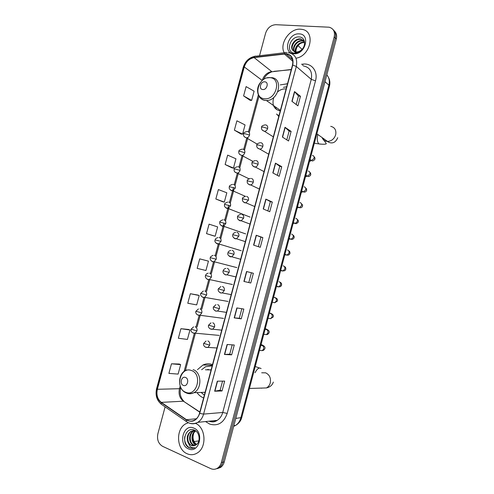 <?xml version="1.0" encoding="UTF-8"?>
<svg xmlns="http://www.w3.org/2000/svg" width="494" height="494" viewBox="0 0 494 494"><rect width="100%" height="100%" fill="white"/><g stroke="black" fill="none" stroke-linecap="round" stroke-linejoin="round"><path stroke-width="0.74" d="M212.519 364.597L212.315 364.516C209.153 363.411 206.035 363.578 202.96 365.01L197.452 369.673M197.155 392.786C198.86 395.157 200.941 396.843 203.411 397.855L203.621 397.936M287.502 83.77L280.246 84.9M217.298 468.652L220.596 467.423C222.362 466.163 223.578 464.329 224.245 461.927L336.303 39.063C337.106 35.605 336.414 32.876 334.234 30.875M165.113 406.852L157.882 433.738C156.796 439.53 158.37 443.729 162.6 446.329L210.747 468.627C213.167 469.683 215.489 469.485 217.706 468.028C219.478 466.762 220.701 464.916 221.374 462.495L334.222 36.865L335.265 37.97C336.074 34.5 335.383 31.764 333.191 29.757C335.383 31.764 336.074 34.5 335.265 37.97L222.813 462.211L335.265 37.97L336.303 39.063M215.847 468.96L219.157 467.725C220.929 466.46 222.146 464.619 222.813 462.211C222.146 464.619 220.929 466.46 219.157 467.725L215.847 468.96M300.438 29.202C289.719 28.201 279.159 43.633 284.186 52.747C279.159 43.633 289.719 28.201 300.438 29.202L301.865 29.362L300.438 29.202M290.843 58.131L292.213 58.372L290.843 58.131M188.399 422.716L185.75 423.809C175.592 428.928 176.377 449.423 187.053 453.72C190.548 455.246 193.957 455.005 197.267 452.992C207.091 447.416 205.782 427.409 195.488 423.377C205.782 427.409 207.091 447.416 197.267 452.992C193.957 455.005 190.548 455.246 187.053 453.72C176.377 449.423 175.592 428.928 185.75 423.809L188.399 422.716M285.97 53.895L285.989 53.895C291.448 54.927 293.615 58.638 292.504 65.029L199.508 413.33C198.662 416.331 197.1 418.541 194.834 419.974C191.993 421.567 189.196 421.475 186.448 419.696L161.31 402.375C157.506 399.263 156.184 394.897 157.358 389.291L244.264 66.943C246.018 61.682 249.303 58.564 254.126 57.594L285.97 53.895M286.045 53.636L254.151 57.341C249.211 58.335 245.845 61.534 244.048 66.925L157.16 389.21C155.956 394.953 157.302 399.424 161.205 402.622L186.343 419.943C192.388 422.932 196.853 420.758 199.73 413.422L292.738 65.047C293.881 58.483 291.645 54.68 286.045 53.636M222.047 390.958L220.139 390.223L214.649 391.217L222.047 390.958L224.671 381.096L217.323 381.183L214.649 391.217M231.655 354.84L229.741 354.167L224.443 354.476L231.655 354.84L234.273 345.01L227.104 344.485L224.443 354.476M241.233 318.852L239.3 318.247L234.193 317.883L241.233 318.852L243.838 309.065L236.848 307.929L234.193 317.883M250.773 283.013L243.906 281.432L250.773 283.013L253.366 273.262L246.549 271.515L243.906 281.432M291.911 101.301L297.919 105.84L300.463 96.274L294.504 91.575L291.911 101.301M296.196 104.537L298.456 96.04L294.504 91.575M298.45 96.058L300.463 96.274M282.389 137.048L288.558 141.006L291.114 131.398L284.989 127.285L282.389 137.048M286.792 139.87L289.12 131.108L284.989 127.285M289.12 131.126L291.114 131.398M272.824 172.931L279.166 176.302L281.734 166.663L275.436 163.131L272.824 172.931M277.35 175.339L279.752 166.311L275.436 163.131M279.746 166.324L281.734 166.663M263.222 208.962L269.736 211.735L272.311 202.058L265.846 199.119L263.222 208.962M267.872 210.938L270.342 201.651L265.846 199.119M270.342 201.657L272.311 202.058M253.583 245.123L260.27 247.303L262.857 237.589L256.213 235.249L253.583 245.123M258.356 246.679L260.9 237.126L256.213 235.249M260.9 237.126L262.857 237.589M295.962 58.206C310.788 56.137 315.882 30.968 301.865 29.362C315.882 30.968 310.788 56.137 295.962 58.206M334.222 36.865C335.191 31.702 333.493 28.485 329.121 27.207L275.806 24.7C270.903 25.021 267.501 27.855 265.599 33.197L259.535 55.754M197.785 295.048L190.344 293.72L187.782 303.248L196.692 304.903L199.218 295.511L197.717 295.023M188.535 329.473L180.928 328.695L178.359 338.254L187.417 339.434L189.949 330.004L188.461 329.442M179.248 364.022L171.48 363.8L168.899 373.396L178.106 374.094L180.643 364.628L179.18 363.992M215.841 199.002L224.325 202.077L226.82 192.79L218.379 189.579L215.841 199.002L222.85 201.805M225.128 164.508L233.464 168.059L235.953 158.802L227.654 155.128L225.128 164.508L231.976 167.849M234.378 130.15L242.573 134.158L245.049 124.933L236.898 120.802L234.378 130.15L241.066 134.022M243.598 95.916L251.65 100.387L254.12 91.192L246.105 86.604L243.598 95.916L250.131 100.313M207.005 260.752L199.724 258.875L197.168 268.366L205.936 270.502L208.449 261.141L206.937 260.733M206.523 233.619L215.149 236.231L217.65 226.9L209.067 224.165L206.523 233.619L213.686 235.885M248.828 282.469L251.409 272.762M239.3 318.253L241.832 308.738M229.735 354.173L232.217 344.861M220.139 390.235L222.566 381.121M215.149 236.231L213.618 235.866M224.325 202.077L222.775 201.793M233.464 168.059L231.902 167.843M242.573 134.158L240.992 134.016M251.65 100.387L250.05 100.307M199.724 258.875L208.449 261.141M190.344 293.72L199.218 295.511M180.928 328.695L189.949 330.004M171.48 363.8L180.643 364.628M296.06 53.124C295.443 49.622 296.727 46.51 299.914 43.781M295.492 51.876C294.066 47.72 299.123 41.558 303.971 42.237L304.576 42.33M295.85 51.926C294.757 47.733 299.728 42.009 304.409 42.651L304.607 42.675M294.233 51.45C291.448 47.597 296.721 39.786 302.229 40.582L304.378 41.237M294.523 51.586C292.09 47.634 297.32 40.224 302.668 40.996L304.434 41.465M292.602 50.085L296.122 51.956C297.993 52.043 299.765 51.357 301.433 49.9C306.404 45.769 305.119 37.359 299.605 36.982C290.12 35.63 285.199 52.228 294.134 53.117L294.591 53.167C296.622 53.278 298.611 52.648 300.55 51.277L295.375 52.549L292.602 50.085C289.465 46.343 294.776 38.087 300.469 38.909L304.341 41.088M293.43 50.944C289.589 47.498 294.906 38.464 300.908 39.329L303.915 40.57M299.185 33.882C287.897 32.826 282.395 53.364 293.887 53.716C305.28 55.025 310.887 33.975 299.185 33.882M302.032 49.32L298.043 45.633M262.752 89.525C267.019 90.161 269.193 82.053 264.815 81.831C260.56 81.232 258.405 89.26 262.752 89.525M273.756 97.466C271.743 104.753 273.837 109.223 280.036 110.891L280.252 110.915M275.553 107.723L276.566 109.619M286.705 86.759L283.445 87.376M285.384 88.889C282.716 88.827 280.209 89.76 277.85 91.699M278.215 116.022L277.535 114.886M274.213 107.136L273.997 105.889M183.379 385.419C187.405 387.222 189.647 378.855 185.509 377.472C181.496 375.712 179.266 383.999 183.379 385.419M204.405 392.316L205.047 392.582M211.092 369.938L205.467 369.784M208.233 369.351L207.153 369.796L210.858 369.845M212.222 365.721L210.907 365.653M212.198 365.807L205.572 366.739L201.626 369.728M201.33 392.631L204.355 395.188M210.74 365.646L212.352 365.227M198.823 440.883L194.056 441.556M196.618 444.458C193.222 441.741 192.259 437.98 193.722 433.17M196.001 444.909L195.519 444.705C190.894 442.778 190.684 433.405 195.47 430.842M196.291 444.705L196.099 444.619C191.604 442.741 191.227 433.72 195.772 430.953M194.84 445.514L193.179 445.057C188.461 443.081 188.375 433.429 193.339 431.009L194.278 430.589M195.136 445.39L193.765 444.971C189.054 442.995 188.961 433.361 193.92 430.941L194.574 430.626M187.868 442.056L191.085 445.372C192.697 446.057 194.266 445.946 195.785 445.045L196.087 444.847C200.78 442.074 199.78 432.324 194.605 430.218C185.738 425.766 180.582 443.198 188.788 447.533L189.214 447.743C191.104 448.564 192.969 448.527 194.821 447.638C193.173 448.077 191.623 447.706 190.171 446.533L187.868 442.056C186.429 437.486 187.473 433.899 190.993 431.287L195.828 430.978M193.938 445.755L191.413 445.322C186.683 443.34 186.602 433.652 191.579 431.219L193.389 430.57M193.889 428.131C183.422 423.074 177.686 444.495 188.362 448.824C198.915 454.208 204.769 432.231 193.889 428.131M192.969 448.249C188.109 449.237 183.54 442.68 184.799 436.48M233.674 426.347L235.49 425.476C238.089 423.815 239.862 421.296 240.806 417.912L328.893 85.184C329.875 81.047 329.183 77.614 326.806 74.884M324.996 81.714L328.893 85.184L329.424 86.252M224.245 461.927L221.374 462.495M328.362 77.2C329.899 79.948 330.258 82.943 329.442 86.178L241.745 417.516L235.774 418.424M233.853 425.667L235.49 425.476C240.152 422.771 241.43 418.931 241.745 417.516L241.757 417.461M301.507 64.294L303.02 64.127C311.689 62.892 318.229 71.432 315.505 80.825L227.197 413.41L222.732 412.478L311.263 79.361C312.572 71.747 309.942 67.27 303.372 65.937M227.197 413.41C223.733 422.913 217.885 426.458 209.641 424.056L205.523 421.555M209.086 421.197C211.852 422.16 214.538 421.888 217.138 420.382C219.867 418.665 221.726 416.034 222.732 412.478L203.59 414.089C202.546 417.807 200.613 420.555 197.804 422.339C194.957 423.994 192.055 424.216 189.085 423M286.928 52.512L285.927 52.537C285.242 52.173 284.717 52.555 284.353 53.679M157.16 389.21L156.598 388.63L243.239 67.295L244.048 66.925M161.205 402.622L161.297 404.216L161.97 404.685M284.884 52.66L255.799 56.205C255.083 55.865 254.534 56.242 254.151 57.341M186.343 419.943L186.386 421.555L187.053 422M199.73 413.422L203.59 414.089L296.326 66.48L292.738 65.047M288.144 52.599L288.249 52.617C295.011 53.926 297.703 58.551 296.326 66.48L311.263 79.361L315.505 80.825M303.02 64.127L302.723 65.369M157.358 389.291L179.47 388.704C178.365 394.058 179.674 398.226 183.398 401.196L199.804 412.224M161.31 402.375L183.398 401.196L199.86 412.015M186.448 419.696L196.402 418.77M284.328 53.939L292.893 61.38M254.126 57.594L271.743 71.581C267.069 72.457 263.895 75.409 262.215 80.442L262.178 80.59M291.318 69.475L272.021 71.766C267.964 73.266 265.185 75.817 263.691 79.423M244.264 66.943L262.283 80.497M258.337 94.885L248.426 131.824M246.802 137.869L243.703 149.416M242.079 155.474L238.973 167.04M237.342 173.11L234.23 184.7M233.489 187.467L232.6 190.783M232.513 191.11L229.482 202.392M228.716 205.238L227.845 208.487M227.771 208.764L224.721 220.12M223.943 223.035L223.084 226.221M223.022 226.462L219.954 237.886M218.262 244.19L215.18 255.676M213.538 261.801L210.444 273.318M208.721 279.746L205.665 291.133M203.936 297.573L200.873 308.985M199.138 315.438L196.069 326.867M194.321 333.376L184.12 371.395M180.18 386.073L179.47 388.704L180.613 388.315M273.979 71.34L291.256 69.703M253.786 245.191L256.417 235.323M263.419 209.042L266.038 199.218M273.015 173.036L275.621 163.248M282.574 137.165L285.168 127.427M292.096 101.437L294.677 91.736M244.116 281.481L246.753 271.57M234.409 317.908L237.058 307.966M224.659 354.476L227.32 344.497M214.878 391.192L217.545 381.177M330.714 126.334C334.802 127.329 336.457 130.144 335.685 134.776C334.24 138.944 331.511 141.154 327.491 141.407L326.75 141.346C324.743 141.018 323.261 139.963 322.31 138.178M323.978 139.37L323.681 140.29M320.884 144.155L318.889 143.915C317.272 142.149 316.876 139.135 317.704 134.887M264.364 98.714C276.097 100.572 282.062 78.25 269.996 77.688C258.374 76.119 252.52 97.874 264.364 98.714M259.356 96.707C260.727 98.868 262.697 100.115 265.247 100.449L266.396 100.504C278.857 100.918 283.778 78.126 271.367 77.626M276.467 114.052L278.937 115.831M261.678 372.791L265.63 372.822C269.539 374.718 271.083 378.095 270.255 382.943C269.601 385.246 268.335 386.913 266.451 387.932L249.433 388.457M255.021 372.735C257.195 368.617 259.22 367.233 261.098 368.58M185.682 392.248C196.76 397.306 202.917 374.248 191.499 370.556C180.52 365.85 174.487 388.296 185.682 392.248M186.158 392.866L186.812 393.162C189.202 394.082 191.573 393.928 193.914 392.693C202.281 388.704 201.645 372.235 193.123 369.611M261.561 388.241L261.203 388.093M262.283 130.181L264.525 131.336C266.044 131.095 267.081 130.144 267.631 128.496C267.983 126.52 267.328 125.315 265.679 124.896M267.631 128.496L263.191 127.075L261.585 127.236C261.128 129.132 262.104 130.496 264.525 131.336L273.33 136.85M309.942 159.846L311.547 160.476L314.03 158.432C314.388 156.789 313.857 155.764 312.436 155.357M257.565 148.058L259.887 149.157C261.345 148.879 262.333 147.947 262.851 146.36C263.203 144.378 262.561 143.161 260.912 142.704M262.851 146.36L258.405 144.964L256.818 145.057C256.374 147.033 257.393 148.398 259.887 149.157L268.693 154.208M305.792 175.537L307.503 176.185L309.868 174.166C310.232 172.517 309.701 171.48 308.281 171.054M252.848 165.972L254.416 167.009L255.237 167.009C256.627 166.706 257.572 165.786 258.066 164.255C258.418 162.267 257.775 161.032 256.139 160.556M258.066 164.255L253.601 162.89L252.033 162.909C251.742 162.038 252.854 161.26 255.367 160.544M301.729 191.345L303.446 191.913L305.7 189.924C306.064 188.276 305.539 187.226 304.125 186.775M248.124 183.922L249.624 184.898L250.569 184.898C251.903 184.565 252.805 183.663 253.268 182.187C253.626 180.193 252.984 178.945 251.353 178.439M253.268 182.187L247.247 180.798L247.222 182.354C247.519 183.688 248.636 184.54 250.569 184.898L259.387 189.06M297.721 207.239L299.376 207.665L301.525 205.708C301.89 204.053 301.365 202.997 299.957 202.528M243.4 201.916L244.826 202.83L245.895 202.818L248.463 200.156C248.822 198.156 248.186 196.89 246.562 196.353M248.463 200.156L242.443 198.718L242.443 200.348C242.795 201.706 243.943 202.534 245.895 202.818L254.719 206.548M293.726 223.14L295.301 223.442L297.345 221.522C297.709 219.867 297.184 218.793 295.783 218.305M238.676 219.947L240.022 220.793L241.202 220.769L243.647 218.163C244.011 216.15 243.375 214.865 241.757 214.303M243.647 218.163L237.639 216.681C237.188 216.131 238.182 215.347 240.621 214.322M289.737 239.059L291.207 239.244L293.152 237.361C293.516 235.7 292.998 234.613 291.596 234.107M233.94 238.015L235.206 238.793L236.496 238.756L238.824 236.2C239.189 234.181 238.559 232.878 236.947 232.291M238.824 236.2L232.816 234.669C232.371 235.422 232.557 238.367 236.496 238.756L245.345 241.659M285.754 254.99L287.107 255.071L288.959 253.224C289.323 251.563 288.805 250.464 287.409 249.939M229.21 256.12L230.377 256.824L231.772 256.775L233.995 254.274C234.354 252.249 233.73 250.927 232.124 250.31M233.995 254.274L227.993 252.7C228.568 252.131 227.277 251.779 230.772 250.353M280.808 270.311L281.846 270.953L282.994 270.928L284.754 269.119C285.118 267.452 284.606 266.346 283.21 265.797M224.474 274.269L225.542 274.892L227.036 274.831L229.148 272.379C229.512 270.354 228.895 269.014 227.289 268.366M229.148 272.379L223.152 270.761C223.603 269.458 224.498 268.68 225.844 268.421M276.708 286.298L277.64 286.847L278.869 286.81L280.543 285.044C280.913 283.371 280.401 282.247 279.011 281.679M219.737 292.448L220.701 292.998L222.288 292.923L224.301 290.528C224.665 288.49 224.048 287.131 222.448 286.458M224.301 290.528L218.311 288.86L220.911 286.526M272.608 302.309L274.738 302.717L276.325 300.988C276.696 299.315 276.183 298.178 274.8 297.592L274.497 297.53M215.001 310.67L215.847 311.134L217.521 311.047L219.435 308.707C219.805 306.663 219.188 305.286 217.601 304.582M219.435 308.707L213.451 306.996L215.971 304.662M268.508 318.34L270.589 318.655L272.101 316.969C272.472 315.289 271.966 314.141 270.582 313.529L270.051 313.443M210.259 328.924L212.741 329.208L214.563 326.917C214.933 324.867 214.322 323.477 212.741 322.749M214.563 326.917L208.585 325.163L211.024 322.841M264.407 334.401L266.433 334.617L267.865 332.968C268.236 331.289 267.736 330.128 266.359 329.498L265.599 329.405M205.51 347.214L207.943 347.412L209.684 345.17C210.055 343.114 209.45 341.706 207.869 340.94M209.684 345.17L203.713 343.367L206.078 341.045M260.307 350.481L262.258 350.61L263.629 348.999C264 347.313 263.5 346.14 262.123 345.491L261.147 345.411M244.363 136.857L246.512 137.912C247.976 137.665 248.976 136.733 249.507 135.121C249.859 133.17 249.235 131.978 247.636 131.552M249.507 135.121L245.104 133.732L243.591 133.849C243.122 135.708 244.098 137.06 246.512 137.912L257.226 144.149M239.701 154.499L241.912 155.499C243.314 155.221 244.271 154.307 244.777 152.751C245.129 150.793 244.511 149.583 242.912 149.132M244.777 152.751L240.362 151.386L238.868 151.436C238.411 153.368 239.429 154.721 241.912 155.499L252.971 161.396M235.027 172.178L237.299 173.116C238.645 172.814 239.559 171.912 240.041 170.411C240.393 168.448 239.775 167.225 238.188 166.744M240.041 170.411L235.607 169.078L234.131 169.059L234.1 170.554C234.378 171.869 235.447 172.721 237.299 173.116L248.951 178.772M230.358 189.894L231.735 190.77L232.674 190.764L235.292 188.109C235.644 186.139 235.033 184.898 233.452 184.392M235.292 188.109L229.389 186.713C229.018 185.997 230.074 185.225 232.557 184.386M225.678 207.647L226.987 208.462L228.03 208.449L230.531 205.837C230.889 203.861 230.278 202.608 228.703 202.071M230.531 205.837L224.64 204.399C224.227 203.775 225.245 203.003 227.703 202.077M221.003 225.437L222.226 226.184L223.381 226.166L225.764 223.603C226.122 221.621 225.517 220.349 223.949 219.781M225.764 223.603L219.873 222.121C219.478 222.732 219.497 225.628 223.381 226.166L245.679 233.903M216.316 243.264L217.459 243.943L218.712 243.913L220.991 241.399C221.349 239.411 220.75 238.12 219.182 237.528M220.991 241.399L215.106 239.88C215.637 239.337 214.532 238.775 217.971 237.558M211.636 261.128L212.686 261.74L214.032 261.697L216.205 259.233C216.57 257.238 215.971 255.929 214.408 255.312M216.205 259.233L210.327 257.67C210.123 257.028 211.049 256.256 213.099 255.349M206.943 279.024L207.9 279.567L209.339 279.518L211.413 277.097C211.778 275.096 211.179 273.775 209.629 273.126M211.413 277.097L205.541 275.491C205.961 274.213 206.863 273.441 208.227 273.176M202.256 296.962L203.102 297.431L204.627 297.363L206.609 294.998C206.974 292.991 206.381 291.651 204.837 290.978M206.609 294.998L200.743 293.35L203.349 291.034M197.563 314.931L199.909 315.252L201.799 312.937C202.163 310.917 201.577 309.559 200.033 308.861M201.799 312.937L195.933 311.245L198.465 308.929M192.864 332.937L195.173 333.172L196.976 330.906C197.347 328.881 196.76 327.51 195.223 326.781M196.976 330.906L191.116 329.171L193.574 326.855M212.303 365.239L202.96 365.01M287.378 84.215L286.736 83.702M220.596 467.423L217.706 468.028M285.989 53.895L292.652 59.706M209.067 421.197L209.462 421.357C212.371 422.296 214.933 421.969 217.138 420.382L197.804 422.339C193.821 424.29 190.017 424.025 186.386 421.555L161.297 404.216C156.759 400.387 155.19 395.2 156.586 388.667M254.725 56.328C249.013 57.631 245.191 61.275 243.258 67.246M259.01 96.188L249.235 132.62M247.963 137.357L244.505 150.232M243.233 154.974L239.775 167.874M238.497 172.628L235.027 185.553M233.748 190.314L230.278 203.262M228.994 208.036L225.511 221.003M224.233 225.789L220.744 238.787M219.213 244.474L215.964 256.596M214.557 261.832L211.413 273.54M209.697 279.956L206.646 291.318M204.917 297.746L201.867 309.133M200.138 315.567L197.075 326.979M195.346 333.431L185.386 370.537M180.804 387.605L180.6 388.37C179.47 393.601 180.563 397.886 183.867 401.227M303.23 41.076L302.791 40.662M301.476 39.409L301.031 38.989M322.848 138.561L326.256 143.587C326.546 143.742 325.929 144.754 318.889 143.915L314.338 143.254M316.839 133.788L327.491 141.407C328.627 142.5 334.475 145.539 337.723 137.696M280.388 110.415L266.396 100.504L265.136 100.356C257.775 99.275 255.089 89.346 260.196 82.794M270.199 77.552L267.192 77.898M276.726 114.213L278.949 115.787M205.127 392.292L193.914 392.693C191.234 393.891 188.584 393.922 185.972 392.786C177.266 389.383 177.519 373.297 186.497 369.981M259.517 368.024L255.244 366.511M273.33 382.078C272.317 385.19 270.027 387.148 266.451 387.932M261.598 127.199C261.357 126.186 262.549 125.414 265.167 124.877M314.073 156.833C314.863 157.345 315.129 158.185 314.857 159.352C313.35 160.995 312.245 161.371 311.547 160.476L310.028 159.525M309.571 161.248L310.683 161.05L309.954 159.797M256.824 145.02C256.553 144.094 257.701 143.316 260.27 142.692M309.886 172.474C310.535 172.696 310.812 173.536 310.72 174.993C309.454 176.543 308.38 176.945 307.503 176.185L305.866 175.247M305.465 176.772L306.422 176.599L305.86 175.543M305.687 188.134C306.471 188.523 306.762 189.369 306.576 190.665C305.792 191.975 304.749 192.388 303.446 191.913L301.698 190.999M264.049 171.616L255.237 167.009C251.316 166.064 251.792 163.174 252.033 162.909M301.346 192.32L302.174 192.172L301.667 191.129M247.253 180.773C246.92 180.014 247.988 179.236 250.458 178.433M301.476 203.8C302.489 204.528 302.81 205.381 302.421 206.362C301.964 207.511 300.945 207.943 299.376 207.665L297.524 206.782M297.227 207.9L297.931 207.764L297.512 206.825M242.449 198.705C242.035 198.075 243.067 197.297 245.543 196.359M297.234 219.472C298.215 220.058 298.561 220.929 298.265 222.09C296.925 223.529 295.931 223.98 295.301 223.442L293.331 222.609M293.096 223.51L293.683 223.381L293.38 222.627M292.973 235.15C293.949 235.619 294.325 236.521 294.097 237.842C293.158 239.22 292.195 239.689 291.207 239.244L289.138 238.466M250.038 224.078L241.202 220.769C238.164 220.163 236.978 218.799 237.639 216.681M288.959 239.145L289.447 239.022M289.416 238.849L289.268 238.516M232.822 234.662C233.347 234.113 232.266 233.545 235.7 232.322M288.669 250.829C289.669 251.143 290.089 252.076 289.922 253.62C289.12 254.923 288.181 255.41 287.107 255.071L284.927 254.354M284.81 254.805L285.124 254.787M284.316 266.494C285.489 266.945 285.97 267.921 285.742 269.428C285.409 270.453 284.488 270.953 282.994 270.928L280.716 270.286M240.64 259.27L231.772 256.775C228.5 256.158 227.24 254.799 227.993 252.7M279.857 282.136C281.259 282.685 281.827 283.729 281.555 285.266C281 286.403 280.104 286.921 278.869 286.81L276.492 286.242M235.928 276.93L227.036 274.831C224.103 275.189 222.362 272.169 223.152 270.761M273.602 297.141C276.856 298.006 278.103 299.333 277.362 301.13L274.738 302.717L272.256 302.242M231.198 294.634L222.288 292.923C219.324 293.368 217.49 290.305 218.305 288.867M269.434 312.906C272.713 313.918 273.954 315.289 273.157 317.018L270.589 318.655L268.014 318.266M226.462 312.375L217.521 311.047C214.513 311.56 212.642 308.565 213.451 307.002M265.253 328.689C268.545 329.85 269.773 331.264 268.952 332.937C268.137 334.166 267.297 334.728 266.433 334.617L263.759 334.333M221.713 330.159L212.741 329.208C209.709 329.764 207.764 326.855 208.585 325.176M261.073 344.503C264.376 345.806 265.599 347.263 264.735 348.881C263.963 350.092 263.135 350.672 262.258 350.61L259.498 350.431M216.959 347.986L207.943 347.412C204.788 347.974 202.935 345.195 203.707 343.386M243.598 133.812C243.326 132.867 244.493 132.108 247.099 131.54M238.874 151.405C238.571 150.54 239.695 149.781 242.258 149.12M234.137 169.034C233.804 168.25 234.897 167.485 237.41 166.737M245.444 196.365L232.674 190.764C229.827 190.023 228.734 188.671 229.389 186.713M250.069 217.094L228.03 208.449C225.085 207.746 223.955 206.393 224.64 204.399M219.879 222.115C219.41 221.608 220.398 220.837 222.837 219.799M241.276 250.742L218.712 243.913C215.606 243.314 214.402 241.967 215.106 239.88M236.861 267.612L214.032 261.697C211.08 261.913 209.592 258.93 210.327 257.67M232.427 284.513L209.339 279.518C206.43 279.857 204.744 276.801 205.535 275.498M227.987 301.439L204.627 297.363C201.589 297.709 199.99 294.795 200.737 293.362M223.535 318.402L199.909 315.252C196.84 315.66 195.173 312.788 195.933 311.257M219.064 335.395L195.173 333.172C191.975 333.611 190.381 330.776 191.11 329.189M193.92 430.941L193.339 431.009M191.579 431.219L190.993 431.287"/></g></svg>
